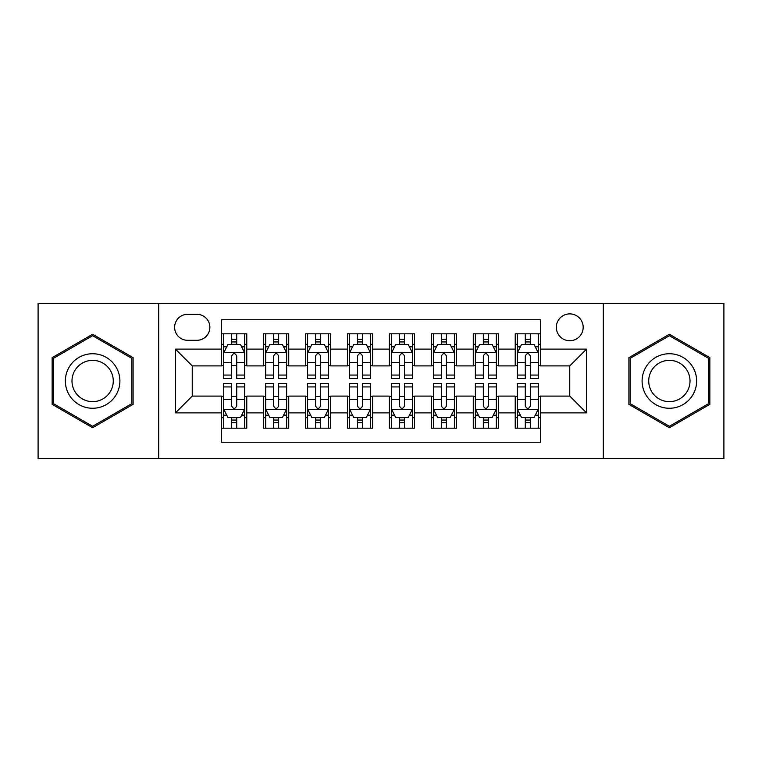 <?xml version="1.0" encoding="UTF-8"?>
<svg xmlns="http://www.w3.org/2000/svg" width="762" height="762" viewBox="0 0 762 762"><rect width="100%" height="100%" fill="white"/><g stroke="black" fill="none" stroke-linecap="round" stroke-linejoin="round"><path stroke-width="1.14" d="M569.757 313.887A13.421 13.421 0 0 0 556.327 327.308A13.421 13.421 0 0 0 569.757 340.728A13.421 13.421 0 0 0 583.178 327.308A13.421 13.421 0 0 0 569.757 313.887M603.304 458.6L723.9 458.6L723.9 303.4L603.304 303.4L603.304 458.6L158.696 458.6L158.696 303.4L38.1 303.4L38.1 458.6L158.696 458.6M540.391 333.813L515.226 333.813L515.226 349.12L498.443 349.12L498.443 365.903L515.226 365.903L515.226 349.12M498.443 349.12L498.443 333.813L473.278 333.813L473.278 349.12L456.505 349.12L456.505 365.903L473.278 365.903L473.278 349.12M456.505 349.12L456.505 333.813L431.33 333.813L431.33 349.12L414.557 349.12L414.557 365.903L431.33 365.903L431.33 349.12M414.557 349.12L414.557 333.813L389.392 333.813L389.392 349.12L372.608 349.12L372.608 365.903L389.392 365.903L389.392 349.12M372.608 349.12L372.608 333.813L347.443 333.813L347.443 349.12L330.67 349.12L330.67 365.903L347.443 365.903L347.443 349.12M330.67 349.12L330.67 333.813L305.495 333.813L305.495 349.12L288.722 349.12L288.722 365.903L305.495 365.903L305.495 349.12M288.722 349.12L288.722 333.813L263.557 333.813L263.557 365.903L246.774 365.903L246.774 333.813L221.609 333.813M221.609 428.187L246.774 428.187L246.774 396.097L263.557 396.097L263.557 428.187L288.722 428.187L288.722 396.097L305.495 396.097L305.495 412.88L288.722 412.88M305.495 412.88L305.495 428.187L330.67 428.187L330.67 396.097L347.443 396.097L347.443 412.88L330.67 412.88M347.443 412.88L347.443 428.187L372.608 428.187L372.608 396.097L389.392 396.097L389.392 412.88L372.608 412.88M389.392 412.88L389.392 428.187L414.557 428.187L414.557 396.097L431.33 396.097L431.33 412.88L414.557 412.88M431.33 412.88L431.33 428.187L456.505 428.187L456.505 396.097L473.278 396.097L473.278 412.88L456.505 412.88M473.278 412.88L473.278 428.187L498.443 428.187L498.443 396.097L515.226 396.097L515.226 412.88L498.443 412.88M187.633 340.309L196.863 340.309A13.002 13.002 0 0 0 209.864 327.308A13.002 13.002 0 0 0 196.863 314.306L187.633 314.306A13.002 13.002 0 0 0 174.631 327.308A13.002 13.002 0 0 0 187.633 340.309M603.304 303.4L158.696 303.4M540.391 349.12L540.391 319.764L221.609 319.764L221.609 365.903L192.243 365.903L192.243 396.097L221.609 396.097L221.609 442.236L540.391 442.236L540.391 396.097L569.757 396.097L569.757 365.903L540.391 365.903L540.391 349.12L586.53 349.12L586.53 412.88L540.391 412.88M221.609 412.88L175.47 412.88L175.47 349.12L221.609 349.12M515.226 412.88L515.226 428.187L540.391 428.187M221.609 344.3L223.704 344.3M231.677 344.3L236.706 344.3M244.678 344.3L246.774 344.3M221.609 365.484L223.704 365.484M231.677 365.484L236.706 365.484M244.678 365.484L246.774 365.484M221.609 396.516L223.704 396.516M231.677 396.516L236.706 396.516M244.678 396.516L246.774 396.516M221.609 417.7L223.704 417.7M231.677 417.7L236.706 417.7M244.678 417.7L246.774 417.7M263.557 365.484L265.652 365.484M273.625 365.484L278.654 365.484M286.626 365.484L288.722 365.484M263.557 344.3L265.652 344.3M273.625 344.3L278.654 344.3M286.626 344.3L288.722 344.3M263.557 396.516L265.652 396.516M273.625 396.516L278.654 396.516M286.626 396.516L288.722 396.516M263.557 417.7L265.652 417.7M273.625 417.7L278.654 417.7M286.626 417.7L288.722 417.7M305.495 396.516L307.6 396.516M315.563 396.516L320.602 396.516M328.565 396.516L330.67 396.516M305.495 417.7L307.6 417.7M315.563 417.7L320.602 417.7M328.565 417.7L330.67 417.7M305.495 344.3L307.6 344.3M315.563 344.3L320.602 344.3M328.565 344.3L330.67 344.3M305.495 365.484L307.6 365.484M315.563 365.484L320.602 365.484M328.565 365.484L330.67 365.484M347.443 396.516L349.539 396.516M357.511 396.516L362.541 396.516M370.513 396.516L372.608 396.516M347.443 417.7L349.539 417.7M357.511 417.7L362.541 417.7M370.513 417.7L372.608 417.7M347.443 344.3L349.539 344.3M357.511 344.3L362.541 344.3M370.513 344.3L372.608 344.3M347.443 365.484L349.539 365.484M357.511 365.484L362.541 365.484M370.513 365.484L372.608 365.484M389.392 396.516L391.487 396.516M399.459 396.516L404.489 396.516M412.461 396.516L414.557 396.516M389.392 417.7L391.487 417.7M399.459 417.7L404.489 417.7M412.461 417.7L414.557 417.7M389.392 344.3L391.487 344.3M399.459 344.3L404.489 344.3M412.461 344.3L414.557 344.3M389.392 365.484L391.487 365.484M399.459 365.484L404.489 365.484M412.461 365.484L414.557 365.484M431.33 396.516L433.435 396.516M441.398 396.516L446.437 396.516M454.4 396.516L456.505 396.516M431.33 417.7L433.435 417.7M441.398 417.7L446.437 417.7M454.4 417.7L456.505 417.7M431.33 344.3L433.435 344.3M441.398 344.3L446.437 344.3M454.4 344.3L456.505 344.3M431.33 365.484L433.435 365.484M441.398 365.484L446.437 365.484M454.4 365.484L456.505 365.484M473.278 396.516L475.374 396.516M483.346 396.516L488.375 396.516M496.348 396.516L498.443 396.516M473.278 417.7L475.374 417.7M483.346 417.7L488.375 417.7M496.348 417.7L498.443 417.7M473.278 344.3L475.374 344.3M483.346 344.3L488.375 344.3M496.348 344.3L498.443 344.3M473.278 365.484L475.374 365.484M483.346 365.484L488.375 365.484M496.348 365.484L498.443 365.484M515.226 396.516L517.322 396.516M525.294 396.516L530.323 396.516M538.296 396.516L540.391 396.516M515.226 417.7L517.322 417.7M525.294 417.7L530.323 417.7M538.296 417.7L540.391 417.7M515.226 344.3L517.322 344.3M525.294 344.3L530.323 344.3M538.296 344.3L540.391 344.3M515.226 365.484L517.322 365.484M525.294 365.484L530.323 365.484M538.296 365.484L540.391 365.484M192.243 365.903L175.47 349.12M192.243 396.097L175.47 412.88M586.53 349.12L569.757 365.903M586.53 412.88L569.757 396.097M92.631 427.739L133.102 404.365L133.102 357.635L92.631 334.261L52.149 357.635L52.149 404.365L92.631 427.739M709.851 357.635L669.369 334.261L628.898 357.635L628.898 404.365L669.369 427.739L709.851 404.365L709.851 357.635M236.706 339.261L231.677 339.261M244.678 375.066L236.706 375.066L236.706 378.485L244.678 378.485L244.678 352.901L240.487 344.51L227.905 344.51L223.704 352.901L223.704 378.485L231.677 378.485L231.677 375.066L223.704 375.066M223.704 352.901L223.704 333.813M244.678 352.901L244.678 333.813M231.677 344.51L231.677 333.813M236.706 333.813L236.706 344.51M236.706 375.066L236.706 356.045C235.029 352.816 233.353 352.816 231.677 356.045L231.677 375.066M231.677 422.739L236.706 422.739M223.704 386.934L231.677 386.934L231.677 383.515L223.704 383.515L223.704 409.099L227.905 417.49L240.487 417.49L244.678 409.099L244.678 383.515L236.706 383.515L236.706 386.934L244.678 386.934M244.678 409.099L244.678 428.187M223.704 409.099L223.704 428.187M236.706 417.49L236.706 428.187M231.677 428.187L231.677 417.49M231.677 386.934L231.677 405.955C233.353 409.184 235.029 409.184 236.706 405.955L236.706 386.934M92.631 353.739A27.261 27.261 0 0 0 65.361 381A27.261 27.261 0 0 0 92.631 408.261A27.261 27.261 0 0 0 119.891 381A27.261 27.261 0 0 0 92.631 353.739M92.631 360.359A20.641 20.641 0 0 0 71.99 381A20.641 20.641 0 0 0 92.631 401.641A20.641 20.641 0 0 0 113.271 381A20.641 20.641 0 0 0 92.631 360.359M131.845 403.641L92.631 426.282L53.407 403.641L53.407 358.359L92.631 335.718L131.845 358.359L131.845 403.641M645.757 367.37A27.261 27.261 0 0 0 655.739 404.612A27.261 27.261 0 0 0 692.982 394.63A27.261 27.261 0 0 0 683 357.388A27.261 27.261 0 0 0 645.757 367.37M651.491 370.675A20.641 20.641 0 0 0 659.054 398.878A20.641 20.641 0 0 0 687.248 391.325A20.641 20.641 0 0 0 679.694 363.122A20.641 20.641 0 0 0 651.491 370.675M708.593 358.359L708.593 403.641L669.369 426.282L630.155 403.641L630.155 358.359L669.369 335.718L708.593 358.359M278.654 339.261L273.625 339.261M286.626 375.066L278.654 375.066L278.654 378.485L286.626 378.485L286.626 352.901L282.426 344.51L269.843 344.51L265.652 352.901L265.652 378.485L273.625 378.485L273.625 375.066L265.652 375.066M265.652 352.901L265.652 333.813M286.626 352.901L286.626 333.813M273.625 344.51L273.625 333.813M278.654 333.813L278.654 344.51M278.654 375.066L278.654 356.045C276.977 352.816 275.301 352.816 273.625 356.045L273.625 375.066M320.602 339.261L315.563 339.261M328.565 375.066L320.602 375.066L320.602 378.485L328.565 378.485L328.565 352.901L324.374 344.51L311.791 344.51L307.6 352.901L307.6 378.485L315.563 378.485L315.563 375.066L307.6 375.066M307.6 352.901L307.6 333.813M328.565 352.901L328.565 333.813M315.563 344.51L315.563 333.813M320.602 333.813L320.602 344.51M320.602 375.066L320.602 356.045C318.926 352.816 317.249 352.816 315.563 356.045L315.563 375.066M362.541 339.261L357.511 339.261M370.513 375.066L362.541 375.066L362.541 378.485L370.513 378.485L370.513 352.901L366.322 344.51L353.739 344.51L349.539 352.901L349.539 378.485L357.511 378.485L357.511 375.066L349.539 375.066M349.539 352.901L349.539 333.813M370.513 352.901L370.513 333.813M357.511 344.51L357.511 333.813M362.541 333.813L362.541 344.51M362.541 375.066L362.541 356.045C360.864 352.816 359.188 352.816 357.511 356.045L357.511 375.066M404.489 339.261L399.459 339.261M412.461 375.066L404.489 375.066L404.489 378.485L412.461 378.485L412.461 352.901L408.261 344.51L395.678 344.51L391.487 352.901L391.487 378.485L399.459 378.485L399.459 375.066L391.487 375.066M391.487 352.901L391.487 333.813M412.461 352.901L412.461 333.813M399.459 344.51L399.459 333.813M404.489 333.813L404.489 344.51M404.489 375.066L404.489 356.045C402.812 352.816 401.136 352.816 399.459 356.045L399.459 375.066M273.625 422.739L278.654 422.739M265.652 386.934L273.625 386.934L273.625 383.515L265.652 383.515L265.652 409.099L269.843 417.49L282.426 417.49L286.626 409.099L286.626 383.515L278.654 383.515L278.654 386.934L286.626 386.934M286.626 409.099L286.626 428.187M265.652 409.099L265.652 428.187M278.654 417.49L278.654 428.187M273.625 428.187L273.625 417.49M273.625 386.934L273.625 405.955C275.301 409.184 276.977 409.184 278.654 405.955L278.654 386.934M315.563 422.739L320.602 422.739M307.6 386.934L315.563 386.934L315.563 383.515L307.6 383.515L307.6 409.099L311.791 417.49L324.374 417.49L328.565 409.099L328.565 383.515L320.602 383.515L320.602 386.934L328.565 386.934M328.565 409.099L328.565 428.187M307.6 409.099L307.6 428.187M320.602 417.49L320.602 428.187M315.563 428.187L315.563 417.49M315.563 386.934L315.563 405.955C317.24 409.184 318.916 409.184 320.602 405.955L320.602 386.934M357.511 422.739L362.541 422.739M349.539 386.934L357.511 386.934L357.511 383.515L349.539 383.515L349.539 409.099L353.739 417.49L366.322 417.49L370.513 409.099L370.513 383.515L362.541 383.515L362.541 386.934L370.513 386.934M370.513 409.099L370.513 428.187M349.539 409.099L349.539 428.187M362.541 417.49L362.541 428.187M357.511 428.187L357.511 417.49M357.511 386.934L357.511 405.955C359.188 409.184 360.864 409.184 362.541 405.955L362.541 386.934M399.459 422.739L404.489 422.739M391.487 386.934L399.459 386.934L399.459 383.515L391.487 383.515L391.487 409.099L395.678 417.49L408.261 417.49L412.461 409.099L412.461 383.515L404.489 383.515L404.489 386.934L412.461 386.934M412.461 409.099L412.461 428.187M391.487 409.099L391.487 428.187M404.489 417.49L404.489 428.187M399.459 428.187L399.459 417.49M399.459 386.934L399.459 405.955C401.136 409.184 402.812 409.184 404.489 405.955L404.489 386.934M446.437 339.261L441.398 339.261M454.4 375.066L446.437 375.066L446.437 378.485L454.4 378.485L454.4 352.901L450.209 344.51L437.626 344.51L433.435 352.901L433.435 378.485L441.398 378.485L441.398 375.066L433.435 375.066M433.435 352.901L433.435 333.813M454.4 352.901L454.4 333.813M441.398 344.51L441.398 333.813M446.437 333.813L446.437 344.51M446.437 375.066L446.437 356.045C444.76 352.816 443.084 352.816 441.398 356.045L441.398 375.066M441.398 422.739L446.437 422.739M433.435 386.934L441.398 386.934L441.398 383.515L433.435 383.515L433.435 409.099L437.626 417.49L450.209 417.49L454.4 409.099L454.4 383.515L446.437 383.515L446.437 386.934L454.4 386.934M454.4 409.099L454.4 428.187M433.435 409.099L433.435 428.187M446.437 417.49L446.437 428.187M441.398 428.187L441.398 417.49M441.398 386.934L441.398 405.955C443.074 409.184 444.751 409.184 446.437 405.955L446.437 386.934M488.375 339.261L483.346 339.261M496.348 375.066L488.375 375.066L488.375 378.485L496.348 378.485L496.348 352.901L492.157 344.51L479.574 344.51L475.374 352.901L475.374 378.485L483.346 378.485L483.346 375.066L475.374 375.066M475.374 352.901L475.374 333.813M496.348 352.901L496.348 333.813M483.346 344.51L483.346 333.813M488.375 333.813L488.375 344.51M488.375 375.066L488.375 356.045C486.699 352.816 485.023 352.816 483.346 356.045L483.346 375.066M483.346 422.739L488.375 422.739M475.374 386.934L483.346 386.934L483.346 383.515L475.374 383.515L475.374 409.099L479.574 417.49L492.157 417.49L496.348 409.099L496.348 383.515L488.375 383.515L488.375 386.934L496.348 386.934M496.348 409.099L496.348 428.187M475.374 409.099L475.374 428.187M488.375 417.49L488.375 428.187M483.346 428.187L483.346 417.49M483.346 386.934L483.346 405.955C485.023 409.184 486.699 409.184 488.375 405.955L488.375 386.934M530.323 339.261L525.294 339.261M538.296 375.066L530.323 375.066L530.323 378.485L538.296 378.485L538.296 352.901L534.095 344.51L521.513 344.51L517.322 352.901L517.322 378.485L525.294 378.485L525.294 375.066L517.322 375.066M517.322 352.901L517.322 333.813M538.296 352.901L538.296 333.813M525.294 344.51L525.294 333.813M530.323 333.813L530.323 344.51M530.323 375.066L530.323 356.045C528.647 352.816 526.971 352.816 525.294 356.045L525.294 375.066M525.294 422.739L530.323 422.739M517.322 386.934L525.294 386.934L525.294 383.515L517.322 383.515L517.322 409.099L521.513 417.49L534.095 417.49L538.296 409.099L538.296 383.515L530.323 383.515L530.323 386.934L538.296 386.934M538.296 409.099L538.296 428.187M517.322 409.099L517.322 428.187M530.323 417.49L530.323 428.187M525.294 428.187L525.294 417.49M525.294 386.934L525.294 405.955C526.971 409.184 528.647 409.184 530.323 405.955L530.323 386.934M263.557 412.88L246.774 412.88M263.557 349.12L246.774 349.12M244.573 352.692L223.809 352.692M223.704 346.815L226.743 346.815M241.64 346.815L244.678 346.815M231.677 362.617L223.704 362.617M244.678 362.617L236.706 362.617M236.706 341.938L231.677 341.938M223.809 409.308L244.573 409.308M244.678 415.185L241.64 415.185M226.743 415.185L223.704 415.185M236.706 399.383L244.678 399.383M223.704 399.383L231.677 399.383M231.677 420.062L236.706 420.062M286.522 352.692L265.757 352.692M265.652 346.815L268.691 346.815M283.588 346.815L286.626 346.815M273.625 362.617L265.652 362.617M286.626 362.617L278.654 362.617M278.654 341.938L273.625 341.938M328.46 352.692L307.705 352.692M307.6 346.815L310.639 346.815M325.526 346.815L328.565 346.815M315.563 362.617L307.6 362.617M328.565 362.617L320.602 362.617M320.602 341.938L315.563 341.938M370.408 352.692L349.644 352.692M349.539 346.815L352.577 346.815M367.475 346.815L370.513 346.815M357.511 362.617L349.539 362.617M370.513 362.617L362.541 362.617M362.541 341.938L357.511 341.938M412.356 352.692L391.592 352.692M391.487 346.815L394.526 346.815M409.423 346.815L412.461 346.815M399.459 362.617L391.487 362.617M412.461 362.617L404.489 362.617M404.489 341.938L399.459 341.938M265.757 409.308L286.522 409.308M286.626 415.185L283.588 415.185M268.691 415.185L265.652 415.185M278.654 399.383L286.626 399.383M265.652 399.383L273.625 399.383M273.625 420.062L278.654 420.062M307.705 409.308L328.46 409.308M328.565 415.185L325.526 415.185M310.639 415.185L307.6 415.185M320.602 399.383L328.565 399.383M307.6 399.383L315.563 399.383M315.563 420.062L320.602 420.062M349.644 409.308L370.408 409.308M370.513 415.185L367.475 415.185M352.577 415.185L349.539 415.185M362.541 399.383L370.513 399.383M349.539 399.383L357.511 399.383M357.511 420.062L362.541 420.062M391.592 409.308L412.356 409.308M412.461 415.185L409.423 415.185M394.526 415.185L391.487 415.185M404.489 399.383L412.461 399.383M391.487 399.383L399.459 399.383M399.459 420.062L404.489 420.062M454.295 352.692L433.54 352.692M433.435 346.815L436.474 346.815M451.361 346.815L454.4 346.815M441.398 362.617L433.435 362.617M454.4 362.617L446.437 362.617M446.437 341.938L441.398 341.938M433.54 409.308L454.295 409.308M454.4 415.185L451.361 415.185M436.474 415.185L433.435 415.185M446.437 399.383L454.4 399.383M433.435 399.383L441.398 399.383M441.398 420.062L446.437 420.062M496.243 352.692L475.478 352.692M475.374 346.815L478.412 346.815M493.309 346.815L496.348 346.815M483.346 362.617L475.374 362.617M496.348 362.617L488.375 362.617M488.375 341.938L483.346 341.938M475.478 409.308L496.243 409.308M496.348 415.185L493.309 415.185M478.412 415.185L475.374 415.185M488.375 399.383L496.348 399.383M475.374 399.383L483.346 399.383M483.346 420.062L488.375 420.062M538.191 352.692L517.427 352.692M517.322 346.815L520.36 346.815M535.257 346.815L538.296 346.815M525.294 362.617L517.322 362.617M538.296 362.617L530.323 362.617M530.323 341.938L525.294 341.938M517.427 409.308L538.191 409.308M538.296 415.185L535.257 415.185M520.36 415.185L517.322 415.185M530.323 399.383L538.296 399.383M517.322 399.383L525.294 399.383M525.294 420.062L530.323 420.062"/></g></svg>
